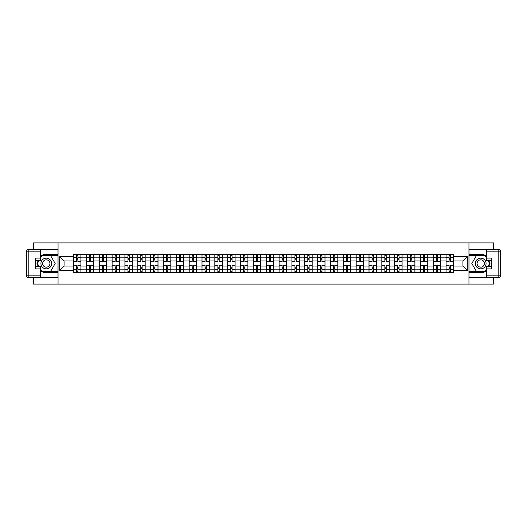 <?xml version="1.0" encoding="UTF-8"?>
<svg xmlns="http://www.w3.org/2000/svg" width="527" height="527" viewBox="0 0 527 527"><rect width="100%" height="100%" fill="white"/><g stroke="black" fill="none" stroke-linecap="round" stroke-linejoin="round"><path stroke-width="0.79" d="M33.517 277.624L33.517 284.086L493.483 284.086L493.483 277.624M493.483 249.376L493.483 242.914L33.517 242.914L33.517 249.376M86.382 272.354L86.382 257.163L80.947 257.163L80.947 272.354M80.947 257.163L80.947 254.646M86.382 257.163L86.382 254.646M93.793 254.646L93.793 272.354M99.228 272.354L99.228 254.646M106.638 254.646L106.638 272.354M112.073 272.354L112.073 254.646M119.484 254.646L119.484 272.354M124.919 272.354L124.919 254.646M132.33 254.646L132.33 272.354M137.764 272.354L137.764 254.646M145.175 254.646L145.175 272.354M150.61 272.354L150.61 254.646M158.021 254.646L158.021 272.354M163.456 272.354L163.456 254.646M170.867 254.646L170.867 272.354M176.301 272.354L176.301 254.646M183.712 254.646L183.712 272.354M189.147 272.354L189.147 254.646M196.558 254.646L196.558 272.354M201.986 272.354L201.986 254.646M209.403 254.646L209.403 272.354M214.838 272.354L214.838 254.646M222.249 254.646L222.249 272.354M227.684 272.354L227.684 254.646M235.095 254.646L235.095 272.354M240.523 272.354L240.523 254.646M247.94 254.646L247.94 272.354M253.375 272.354L253.375 254.646M260.786 254.646L260.786 272.354M266.221 272.354L266.221 254.646M273.632 254.646L273.632 272.354M279.066 272.354L279.066 254.646M286.477 254.646L286.477 272.354M291.912 272.354L291.912 254.646M299.323 254.646L299.323 272.354M304.751 272.354L304.751 254.646M312.168 254.646L312.168 272.354M317.597 272.354L317.597 254.646M325.014 254.646L325.014 272.354M330.442 272.354L330.442 254.646M337.86 254.646L337.86 272.354M343.288 272.354L343.288 254.646M350.705 254.646L350.705 272.354M356.133 272.354L356.133 254.646M363.551 254.646L363.551 272.354M368.979 272.354L368.979 254.646M376.397 254.646L376.397 272.354M381.825 272.354L381.825 254.646M389.242 254.646L389.242 272.354M394.67 272.354L394.67 254.646M402.088 254.646L402.088 272.354M407.516 272.354L407.516 254.646M414.933 254.646L414.933 272.354M420.362 272.354L420.362 254.646M427.779 254.646L427.779 272.354M433.207 272.354L433.207 254.646M440.625 254.646L440.625 272.354M446.053 272.354L446.053 254.646M446.053 266.056L440.625 266.056M433.207 266.056L427.779 266.056M420.362 266.056L414.933 266.056M407.516 266.056L402.088 266.056M394.677 266.056L389.242 266.056M381.825 266.056L376.397 266.056M368.986 266.056L363.551 266.056M356.14 266.056L350.705 266.056M343.294 266.056L337.86 266.056M330.449 266.056L325.014 266.056M317.603 266.056L312.168 266.056M304.758 266.056L299.323 266.056M291.912 266.056L286.477 266.056M279.066 266.056L273.632 266.056M266.221 266.056L260.786 266.056M253.375 266.056L247.94 266.056M240.529 266.056L235.095 266.056M227.684 266.056L222.249 266.056M214.838 266.056L209.403 266.056M201.993 266.056L196.558 266.056M189.147 266.056L183.712 266.056M176.301 266.056L170.867 266.056M163.456 266.056L158.021 266.056M150.61 266.056L145.175 266.056M137.764 266.056L132.33 266.056M124.919 266.056L119.484 266.056M112.073 266.056L106.638 266.056M99.228 266.056L93.793 266.056M86.382 266.056L80.947 266.056M446.053 260.944L440.625 260.944M433.207 260.944L427.779 260.944M420.362 260.944L414.933 260.944M407.516 260.944L402.088 260.944M394.67 260.944L389.242 260.944M381.825 260.944L376.397 260.944M368.979 260.944L363.551 260.944M356.133 260.944L350.705 260.944M343.288 260.944L337.86 260.944M330.442 260.944L325.014 260.944M317.597 260.944L312.168 260.944M304.751 260.944L299.323 260.944M291.912 260.944L286.477 260.944M279.066 260.944L273.632 260.944M266.221 260.944L260.786 260.944M253.375 260.944L247.94 260.944M240.523 260.944L235.095 260.944M227.684 260.944L222.249 260.944M214.838 260.944L209.403 260.944M201.993 260.944L196.558 260.944M189.147 260.944L183.712 260.944M176.301 260.944L170.867 260.944M163.456 260.944L158.021 260.944M150.61 260.944L145.175 260.944M137.764 260.944L132.33 260.944M124.919 260.944L119.484 260.944M112.073 260.944L106.638 260.944M99.228 260.944L93.793 260.944M86.382 260.944L80.947 260.944M64.063 266.056L73.536 266.056L73.536 260.944L64.063 260.944L64.063 266.056L59.703 270.417L59.703 256.583L73.536 256.583L73.536 260.944M453.47 260.944L453.47 266.056L462.937 266.056L462.937 260.944L453.47 260.944L453.47 254.646L73.536 254.646L73.536 256.583M453.47 256.583L467.304 256.583L467.304 270.417L453.47 270.417L453.47 266.056M73.536 266.056L73.536 272.354L453.47 272.354L453.47 270.417M73.536 270.417L59.703 270.417M468.951 284.086L468.951 242.914M58.056 284.086L58.056 242.914M77.897 271.115L76.58 271.115M76.58 255.885L77.897 255.885M90.743 271.115L89.425 271.115M89.425 255.885L90.743 255.885M103.588 271.115L102.271 271.115M102.271 255.885L103.588 255.885M116.434 271.115L115.117 271.115M115.117 255.885L116.434 255.885M129.28 271.115L127.962 271.115M127.962 255.885L129.28 255.885M142.125 271.115L140.808 271.115M140.808 255.885L142.125 255.885M154.971 271.115L153.653 271.115M153.653 255.885L154.971 255.885M167.817 271.115L166.499 271.115M166.499 255.885L167.817 255.885M180.662 271.115L179.345 271.115M179.345 255.885L180.662 255.885M193.508 271.115L192.19 271.115M192.19 255.885L193.508 255.885M206.353 271.115L205.036 271.115M205.036 255.885L206.353 255.885M219.199 271.115L217.882 271.115M217.882 255.885L219.199 255.885M232.045 271.115L230.727 271.115M230.727 255.885L232.045 255.885M244.89 271.115L243.573 271.115M243.573 255.885L244.89 255.885M257.736 271.115L256.418 271.115M256.418 255.885L257.736 255.885M270.582 271.115L269.264 271.115M269.264 255.885L270.582 255.885M283.427 271.115L282.11 271.115M282.11 255.885L283.427 255.885M296.273 271.115L294.955 271.115M294.955 255.885L296.273 255.885M309.118 271.115L307.801 271.115M307.801 255.885L309.118 255.885M321.964 271.115L320.647 271.115M320.647 255.885L321.964 255.885M334.81 271.115L333.492 271.115M333.492 255.885L334.81 255.885M347.655 271.115L346.338 271.115M346.338 255.885L347.655 255.885M360.501 271.115L359.183 271.115M359.183 255.885L360.501 255.885M373.347 271.115L372.029 271.115M372.029 255.885L373.347 255.885M386.192 271.115L384.875 271.115M384.875 255.885L386.192 255.885M399.038 271.115L397.72 271.115M397.72 255.885L399.038 255.885M411.883 271.115L410.566 271.115M410.566 255.885L411.883 255.885M424.729 271.115L423.412 271.115M423.412 255.885L424.729 255.885M437.575 271.115L436.257 271.115M436.257 255.885L437.575 255.885M450.42 271.115L449.103 271.115M449.103 255.885L450.42 255.885M59.703 256.583L64.063 260.944M462.937 266.056L467.297 270.417M462.937 260.944L467.304 256.583M80.901 272.354L80.901 261.563L77.897 261.563L77.897 254.646M76.58 254.646L76.58 261.563L73.576 261.563L73.576 254.646M80.901 261.563L80.901 254.646M73.576 272.354L73.576 265.437L76.58 265.437L76.58 272.354M77.897 272.354L77.897 265.437L80.901 265.437M76.58 259.752L77.897 259.752M73.576 265.437L73.576 261.563M77.897 267.248L76.58 267.248M77.897 271.28L76.58 271.28M76.58 268.315L77.897 268.315M77.897 258.685L76.58 258.685M76.58 255.72L77.897 255.72M40.599 270.819A9.262 9.262 0 0 0 46.277 272.762L57.97 272.762L57.97 277.624L28.82 277.624A2.47 2.47 0 0 1 26.35 275.153L26.35 251.847A2.47 2.47 0 0 1 28.82 249.376L40.599 249.376L40.599 260.575L35.322 260.575M40.599 249.376L57.97 249.376L57.97 254.238L46.277 254.238A9.262 9.262 0 0 0 40.599 256.181M37.489 260.575A9.262 9.262 0 0 0 37.489 266.425M57.97 272.762L57.97 254.238M35.322 266.425L40.599 266.425L40.599 277.624M40.599 258.105L35.322 258.105L35.322 268.895L40.599 268.895M57.97 255.555L41.692 255.555L40.599 257.446M40.599 269.554L41.692 271.445L57.97 271.445M38.787 260.575L37.101 263.5L38.787 266.425M486.408 256.181A9.262 9.262 0 0 0 480.723 254.238L469.03 254.238L469.03 249.376L498.18 249.376A2.47 2.47 0 0 1 500.65 251.847L500.65 275.153A2.47 2.47 0 0 1 498.18 277.624L486.408 277.624L486.408 266.425L491.678 266.425M486.408 277.624L469.03 277.624L469.03 272.762L480.723 272.762A9.262 9.262 0 0 0 486.408 270.819M489.511 266.425A9.262 9.262 0 0 0 489.511 260.575M469.03 254.238L469.03 272.762M491.678 260.575L486.408 260.575L486.408 249.376M486.401 268.895L491.678 268.895L491.678 258.105L486.408 258.105M469.03 271.445L485.308 271.445L486.408 269.554M486.408 257.446L485.308 255.555L469.03 255.555M488.213 266.425L489.899 263.5L488.213 260.575M40.922 263.5A5.356 5.356 0 0 0 46.277 268.856A5.356 5.356 0 0 0 51.633 263.5A5.356 5.356 0 0 0 46.277 258.144A5.356 5.356 0 0 0 40.922 263.5M42.615 263.5A3.663 3.663 0 0 0 46.277 267.163A3.663 3.663 0 0 0 49.94 263.5A3.663 3.663 0 0 0 46.277 259.837A3.663 3.663 0 0 0 42.615 263.5M40.599 257.94L41.831 255.799L50.724 255.799L55.17 263.5L50.724 271.201L41.831 271.201L40.599 269.06M39.077 266.425L37.384 263.5L39.077 260.575M475.367 263.5A5.356 5.356 0 0 0 480.723 268.856A5.356 5.356 0 0 0 486.078 263.5A5.356 5.356 0 0 0 480.723 258.151A5.356 5.356 0 0 0 475.367 263.5M477.06 263.5A3.663 3.663 0 0 0 480.723 267.163A3.663 3.663 0 0 0 484.385 263.5A3.663 3.663 0 0 0 480.723 259.837A3.663 3.663 0 0 0 477.06 263.5M486.408 269.06L485.169 271.201L476.276 271.201L471.83 263.5L476.276 255.799L485.169 255.799L486.408 257.94M487.923 260.575L489.616 263.5L487.923 266.425M93.747 272.354L93.747 261.563L90.743 261.563L90.743 254.646M89.425 254.646L89.425 261.563L86.421 261.563L86.421 254.646M93.747 261.563L93.747 254.646M86.421 272.354L86.421 265.437L89.425 265.437L89.425 272.354M90.743 272.354L90.743 265.437L93.747 265.437M89.425 259.752L90.743 259.752M86.421 265.437L86.421 261.563M90.743 267.248L89.425 267.248M90.743 271.28L89.425 271.28M89.425 268.315L90.743 268.315M90.743 258.685L89.425 258.685M89.425 255.72L90.743 255.72M106.592 272.354L106.592 261.563L103.588 261.563L103.588 254.646M102.271 254.646L102.271 261.563L99.267 261.563L99.267 254.646M106.592 261.563L106.592 254.646M99.267 272.354L99.267 265.437L102.271 265.437L102.271 272.354M103.588 272.354L103.588 265.437L106.592 265.437M102.271 259.752L103.588 259.752M99.267 265.437L99.267 261.563M103.588 267.248L102.271 267.248M103.588 271.28L102.271 271.28M102.271 268.315L103.588 268.315M103.588 258.685L102.271 258.685M102.271 255.72L103.588 255.72M119.438 272.354L119.438 261.563L116.434 261.563L116.434 254.646M115.117 254.646L115.117 261.563L112.113 261.563L112.113 254.646M119.438 261.563L119.438 254.646M112.113 272.354L112.113 265.437L115.117 265.437L115.117 272.354M116.434 272.354L116.434 265.437L119.438 265.437M115.117 259.752L116.434 259.752M112.113 265.437L112.113 261.563M116.434 267.248L115.117 267.248M116.434 271.28L115.117 271.28M115.117 268.315L116.434 268.315M116.434 258.685L115.117 258.685M115.117 255.72L116.434 255.72M132.284 272.354L132.284 261.563L129.28 261.563L129.28 254.646M127.962 254.646L127.962 261.563L124.958 261.563L124.958 254.646M132.284 261.563L132.284 254.646M124.958 272.354L124.958 265.437L127.962 265.437L127.962 272.354M129.28 272.354L129.28 265.437L132.284 265.437M127.962 259.752L129.28 259.752M124.958 265.437L124.958 261.563M129.28 267.248L127.962 267.248M129.28 271.28L127.962 271.28M127.962 268.315L129.28 268.315M129.28 258.685L127.962 258.685M127.962 255.72L129.28 255.72M145.129 272.354L145.129 261.563L142.125 261.563L142.125 254.646M140.808 254.646L140.808 261.563L137.804 261.563L137.804 254.646M145.129 261.563L145.129 254.646M137.804 272.354L137.804 265.437L140.808 265.437L140.808 272.354M142.125 272.354L142.125 265.437L145.129 265.437M140.808 259.752L142.125 259.752M137.804 265.437L137.804 261.563M142.125 267.248L140.808 267.248M142.125 271.28L140.808 271.28M140.808 268.315L142.125 268.315M142.125 258.685L140.808 258.685M140.808 255.72L142.125 255.72M157.975 272.354L157.975 261.563L154.971 261.563L154.971 254.646M153.653 254.646L153.653 261.563L150.65 261.563L150.65 254.646M157.975 261.563L157.975 254.646M150.65 272.354L150.65 265.437L153.653 265.437L153.653 272.354M154.971 272.354L154.971 265.437L157.975 265.437M153.653 259.752L154.971 259.752M150.65 265.437L150.65 261.563M154.971 267.248L153.653 267.248M154.971 271.28L153.653 271.28M153.653 268.315L154.971 268.315M154.971 258.685L153.653 258.685M153.653 255.72L154.971 255.72M170.82 272.354L170.82 261.563L167.817 261.563L167.817 254.646M166.499 254.646L166.499 261.563L163.495 261.563L163.495 254.646M170.82 261.563L170.82 254.646M163.495 272.354L163.495 265.437L166.499 265.437L166.499 272.354M167.817 272.354L167.817 265.437L170.82 265.437M166.499 259.752L167.817 259.752M163.495 265.437L163.495 261.563M167.817 267.248L166.499 267.248M167.817 271.28L166.499 271.28M166.499 268.315L167.817 268.315M167.817 258.685L166.499 258.685M166.499 255.72L167.817 255.72M183.666 272.354L183.666 261.563L180.662 261.563L180.662 254.646M179.345 254.646L179.345 261.563L176.341 261.563L176.341 254.646M183.666 261.563L183.666 254.646M176.341 272.354L176.341 265.437L179.345 265.437L179.345 272.354M180.662 272.354L180.662 265.437L183.666 265.437M179.345 259.752L180.662 259.752M176.341 265.437L176.341 261.563M180.662 267.248L179.345 267.248M180.662 271.28L179.345 271.28M179.345 268.315L180.662 268.315M180.662 258.685L179.345 258.685M179.345 255.72L180.662 255.72M196.512 272.354L196.512 261.563L193.508 261.563L193.508 254.646M192.19 254.646L192.19 261.563L189.186 261.563L189.186 254.646M196.512 261.563L196.512 254.646M189.186 272.354L189.186 265.437L192.19 265.437L192.19 272.354M193.508 272.354L193.508 265.437L196.512 265.437M192.19 259.752L193.508 259.752M189.186 265.437L189.186 261.563M193.508 267.248L192.19 267.248M193.508 271.28L192.19 271.28M192.19 268.315L193.508 268.315M193.508 258.685L192.19 258.685M192.19 255.72L193.508 255.72M209.357 272.354L209.357 261.563L206.353 261.563L206.353 254.646M205.036 254.646L205.036 261.563L202.032 261.563L202.032 254.646M209.357 261.563L209.357 254.646M202.032 272.354L202.032 265.437L205.036 265.437L205.036 272.354M206.353 272.354L206.353 265.437L209.357 265.437M205.036 259.752L206.353 259.752M202.032 265.437L202.032 261.563M206.353 267.248L205.036 267.248M206.353 271.28L205.036 271.28M205.036 268.315L206.353 268.315M206.353 258.685L205.036 258.685M205.036 255.72L206.353 255.72M222.203 272.354L222.203 261.563L219.199 261.563L219.199 254.646M217.882 254.646L217.882 261.563L214.878 261.563L214.878 254.646M222.203 261.563L222.203 254.646M214.878 272.354L214.878 265.437L217.882 265.437L217.882 272.354M219.199 272.354L219.199 265.437L222.203 265.437M217.882 259.752L219.199 259.752M214.878 265.437L214.878 261.563M219.199 267.248L217.882 267.248M219.199 271.28L217.882 271.28M217.882 268.315L219.199 268.315M219.199 258.685L217.882 258.685M217.882 255.72L219.199 255.72M235.049 272.354L235.049 261.563L232.045 261.563L232.045 254.646M230.727 254.646L230.727 261.563L227.723 261.563L227.723 254.646M235.049 261.563L235.049 254.646M227.723 272.354L227.723 265.437L230.727 265.437L230.727 272.354M232.045 272.354L232.045 265.437L235.049 265.437M230.727 259.752L232.045 259.752M227.723 265.437L227.723 261.563M232.045 267.248L230.727 267.248M232.045 271.28L230.727 271.28M230.727 268.315L232.045 268.315M232.045 258.685L230.727 258.685M230.727 255.72L232.045 255.72M247.894 272.354L247.894 261.563L244.89 261.563L244.89 254.646M243.573 254.646L243.573 261.563L240.569 261.563L240.569 254.646M247.894 261.563L247.894 254.646M240.569 272.354L240.569 265.437L243.573 265.437L243.573 272.354M244.89 272.354L244.89 265.437L247.894 265.437M243.573 259.752L244.89 259.752M240.569 265.437L240.569 261.563M244.89 267.248L243.573 267.248M244.89 271.28L243.573 271.28M243.573 268.315L244.89 268.315M244.89 258.685L243.573 258.685M243.573 255.72L244.89 255.72M260.74 272.354L260.74 261.563L257.736 261.563L257.736 254.646M256.418 254.646L256.418 261.563L253.415 261.563L253.415 254.646M260.74 261.563L260.74 254.646M253.415 272.354L253.415 265.437L256.418 265.437L256.418 272.354M257.736 272.354L257.736 265.437L260.74 265.437M256.418 259.752L257.736 259.752M253.415 265.437L253.415 261.563M257.736 267.248L256.418 267.248M257.736 271.28L256.418 271.28M256.418 268.315L257.736 268.315M257.736 258.685L256.418 258.685M256.418 255.72L257.736 255.72M273.585 272.354L273.585 261.563L270.582 261.563L270.582 254.646M269.264 254.646L269.264 261.563L266.26 261.563L266.26 254.646M273.585 261.563L273.585 254.646M266.26 272.354L266.26 265.437L269.264 265.437L269.264 272.354M270.582 272.354L270.582 265.437L273.585 265.437M269.264 259.752L270.582 259.752M266.26 265.437L266.26 261.563M270.582 267.248L269.264 267.248M270.582 271.28L269.264 271.28M269.264 268.315L270.582 268.315M270.582 258.685L269.264 258.685M269.264 255.72L270.582 255.72M286.431 272.354L286.431 261.563L283.427 261.563L283.427 254.646M282.11 254.646L282.11 261.563L279.106 261.563L279.106 254.646M286.431 261.563L286.431 254.646M279.106 272.354L279.106 265.437L282.11 265.437L282.11 272.354M283.427 272.354L283.427 265.437L286.431 265.437M282.11 259.752L283.427 259.752M279.106 265.437L279.106 261.563M283.427 267.248L282.11 267.248M283.427 271.28L282.11 271.28M282.11 268.315L283.427 268.315M283.427 258.685L282.11 258.685M282.11 255.72L283.427 255.72M299.277 272.354L299.277 261.563L296.273 261.563L296.273 254.646M294.955 254.646L294.955 261.563L291.951 261.563L291.951 254.646M299.277 261.563L299.277 254.646M291.951 272.354L291.951 265.437L294.955 265.437L294.955 272.354M296.273 272.354L296.273 265.437L299.277 265.437M294.955 259.752L296.273 259.752M291.951 265.437L291.951 261.563M296.273 267.248L294.955 267.248M296.273 271.28L294.955 271.28M294.955 268.315L296.273 268.315M296.273 258.685L294.955 258.685M294.955 255.72L296.273 255.72M312.122 272.354L312.122 261.563L309.118 261.563L309.118 254.646M307.801 254.646L307.801 261.563L304.797 261.563L304.797 254.646M312.122 261.563L312.122 254.646M304.797 272.354L304.797 265.437L307.801 265.437L307.801 272.354M309.118 272.354L309.118 265.437L312.122 265.437M307.801 259.752L309.118 259.752M304.797 265.437L304.797 261.563M309.118 267.248L307.801 267.248M309.118 271.28L307.801 271.28M307.801 268.315L309.118 268.315M309.118 258.685L307.801 258.685M307.801 255.72L309.118 255.72M324.968 272.354L324.968 261.563L321.964 261.563L321.964 254.646M320.647 254.646L320.647 261.563L317.643 261.563L317.643 254.646M324.968 261.563L324.968 254.646M317.643 272.354L317.643 265.437L320.647 265.437L320.647 272.354M321.964 272.354L321.964 265.437L324.968 265.437M320.647 259.752L321.964 259.752M317.643 265.437L317.643 261.563M321.964 267.248L320.647 267.248M321.964 271.28L320.647 271.28M320.647 268.315L321.964 268.315M321.964 258.685L320.647 258.685M320.647 255.72L321.964 255.72M337.814 272.354L337.814 261.563L334.81 261.563L334.81 254.646M333.492 254.646L333.492 261.563L330.488 261.563L330.488 254.646M337.814 261.563L337.814 254.646M330.488 272.354L330.488 265.437L333.492 265.437L333.492 272.354M334.81 272.354L334.81 265.437L337.814 265.437M333.492 259.752L334.81 259.752M330.488 265.437L330.488 261.563M334.81 267.248L333.492 267.248M334.81 271.28L333.492 271.28M333.492 268.315L334.81 268.315M334.81 258.685L333.492 258.685M333.492 255.72L334.81 255.72M350.659 272.354L350.659 261.563L347.655 261.563L347.655 254.646M346.338 254.646L346.338 261.563L343.334 261.563L343.334 254.646M350.659 261.563L350.659 254.646M343.334 272.354L343.334 265.437L346.338 265.437L346.338 272.354M347.655 272.354L347.655 265.437L350.659 265.437M346.338 259.752L347.655 259.752M343.334 265.437L343.334 261.563M347.655 267.248L346.338 267.248M347.655 271.28L346.338 271.28M346.338 268.315L347.655 268.315M347.655 258.685L346.338 258.685M346.338 255.72L347.655 255.72M363.505 272.354L363.505 261.563L360.501 261.563L360.501 254.646M359.183 254.646L359.183 261.563L356.18 261.563L356.18 254.646M363.505 261.563L363.505 254.646M356.18 272.354L356.18 265.437L359.183 265.437L359.183 272.354M360.501 272.354L360.501 265.437L363.505 265.437M359.183 259.752L360.501 259.752M356.18 265.437L356.18 261.563M360.501 267.248L359.183 267.248M360.501 271.28L359.183 271.28M359.183 268.315L360.501 268.315M360.501 258.685L359.183 258.685M359.183 255.72L360.501 255.72M376.35 272.354L376.35 261.563L373.347 261.563L373.347 254.646M372.029 254.646L372.029 261.563L369.025 261.563L369.025 254.646M376.35 261.563L376.35 254.646M369.025 272.354L369.025 265.437L372.029 265.437L372.029 272.354M373.347 272.354L373.347 265.437L376.35 265.437M372.029 259.752L373.347 259.752M369.025 265.437L369.025 261.563M373.347 267.248L372.029 267.248M373.347 271.28L372.029 271.28M372.029 268.315L373.347 268.315M373.347 258.685L372.029 258.685M372.029 255.72L373.347 255.72M389.196 272.354L389.196 261.563L386.192 261.563L386.192 254.646M384.875 254.646L384.875 261.563L381.871 261.563L381.871 254.646M389.196 261.563L389.196 254.646M381.871 272.354L381.871 265.437L384.875 265.437L384.875 272.354M386.192 272.354L386.192 265.437L389.196 265.437M384.875 259.752L386.192 259.752M381.871 265.437L381.871 261.563M386.192 267.248L384.875 267.248M386.192 271.28L384.875 271.28M384.875 268.315L386.192 268.315M386.192 258.685L384.875 258.685M384.875 255.72L386.192 255.72M402.042 272.354L402.042 261.563L399.038 261.563L399.038 254.646M397.72 254.646L397.72 261.563L394.716 261.563L394.716 254.646M402.042 261.563L402.042 254.646M394.716 272.354L394.716 265.437L397.72 265.437L397.72 272.354M399.038 272.354L399.038 265.437L402.042 265.437M397.72 259.752L399.038 259.752M394.716 265.437L394.716 261.563M399.038 267.248L397.72 267.248M399.038 271.28L397.72 271.28M397.72 268.315L399.038 268.315M399.038 258.685L397.72 258.685M397.72 255.72L399.038 255.72M414.887 272.354L414.887 261.563L411.883 261.563L411.883 254.646M410.566 254.646L410.566 261.563L407.562 261.563L407.562 254.646M414.887 261.563L414.887 254.646M407.562 272.354L407.562 265.437L410.566 265.437L410.566 272.354M411.883 272.354L411.883 265.437L414.887 265.437M410.566 259.752L411.883 259.752M407.562 265.437L407.562 261.563M411.883 267.248L410.566 267.248M411.883 271.28L410.566 271.28M410.566 268.315L411.883 268.315M411.883 258.685L410.566 258.685M410.566 255.72L411.883 255.72M427.733 272.354L427.733 261.563L424.729 261.563L424.729 254.646M423.412 254.646L423.412 261.563L420.408 261.563L420.408 254.646M427.733 261.563L427.733 254.646M420.408 272.354L420.408 265.437L423.412 265.437L423.412 272.354M424.729 272.354L424.729 265.437L427.733 265.437M423.412 259.752L424.729 259.752M420.408 265.437L420.408 261.563M424.729 267.248L423.412 267.248M424.729 271.28L423.412 271.28M423.412 268.315L424.729 268.315M424.729 258.685L423.412 258.685M423.412 255.72L424.729 255.72M440.579 272.354L440.579 261.563L437.575 261.563L437.575 254.646M436.257 254.646L436.257 261.563L433.253 261.563L433.253 254.646M440.579 261.563L440.579 254.646M433.253 272.354L433.253 265.437L436.257 265.437L436.257 272.354M437.575 272.354L437.575 265.437L440.579 265.437M436.257 259.752L437.575 259.752M433.253 265.437L433.253 261.563M437.575 267.248L436.257 267.248M437.575 271.28L436.257 271.28M436.257 268.315L437.575 268.315M437.575 258.685L436.257 258.685M436.257 255.72L437.575 255.72M453.424 272.354L453.424 261.563L450.42 261.563L450.42 254.646M449.103 254.646L449.103 261.563L446.099 261.563L446.099 254.646M453.424 261.563L453.424 254.646M446.099 272.354L446.099 265.437L449.103 265.437L449.103 272.354M450.42 272.354L450.42 265.437L453.424 265.437M449.103 259.752L450.42 259.752M446.099 265.437L446.099 261.563M450.42 267.248L449.103 267.248M450.42 271.28L449.103 271.28M449.103 268.315L450.42 268.315M450.42 258.685L449.103 258.685M449.103 255.72L450.42 255.72M433.207 257.163L427.779 257.163M420.362 257.163L414.933 257.163M407.516 257.163L402.088 257.163M394.677 257.163L389.242 257.163M381.825 257.163L376.397 257.163M368.986 257.163L363.551 257.163M356.133 257.163L350.705 257.163M343.288 257.163L337.86 257.163M330.442 257.163L325.014 257.163M317.603 257.163L312.168 257.163M304.758 257.163L299.323 257.163M291.912 257.163L286.477 257.163M279.066 257.163L273.632 257.163M266.221 257.163L260.786 257.163M253.375 257.163L247.94 257.163M240.529 257.163L235.095 257.163M227.684 257.163L222.249 257.163M214.838 257.163L209.403 257.163M201.993 257.163L196.558 257.163M189.147 257.163L183.712 257.163M176.301 257.163L170.867 257.163M163.456 257.163L158.021 257.163M150.61 257.163L145.175 257.163M137.764 257.163L132.33 257.163M124.919 257.163L119.484 257.163M112.073 257.163L106.638 257.163M99.228 257.163L93.793 257.163M446.053 257.163L440.625 257.163M433.207 269.837L427.779 269.837M420.362 269.837L414.933 269.837M407.516 269.837L402.088 269.837M394.677 269.837L389.242 269.837M381.825 269.837L376.397 269.837M368.986 269.837L363.551 269.837M356.14 269.837L350.705 269.837M343.294 269.837L337.86 269.837M330.449 269.837L325.014 269.837M317.603 269.837L312.168 269.837M304.758 269.837L299.323 269.837M291.912 269.837L286.477 269.837M279.066 269.837L273.632 269.837M266.221 269.837L260.786 269.837M253.375 269.837L247.94 269.837M240.529 269.837L235.095 269.837M227.684 269.837L222.249 269.837M214.838 269.837L209.403 269.837M201.993 269.837L196.558 269.837M189.147 269.837L183.712 269.837M176.301 269.837L170.867 269.837M163.456 269.837L158.021 269.837M150.61 269.837L145.175 269.837M137.764 269.837L132.33 269.837M124.919 269.837L119.484 269.837M112.073 269.837L106.638 269.837M99.228 269.837L93.793 269.837M86.382 269.837L80.947 269.837M446.053 269.837L440.625 269.837M80.901 257.486L77.897 257.486M76.58 257.486L73.576 257.486M76.58 257.598L73.576 257.598M76.58 269.402L73.576 269.402M76.58 269.514L73.576 269.514M80.901 269.514L77.897 269.514M80.901 257.598L77.897 257.598M80.901 269.402L77.897 269.402M40.599 251.847L28.82 251.847L28.82 275.153L40.599 275.153M26.35 251.847L28.82 251.847L28.82 249.376M28.82 277.624L28.82 275.153L26.35 275.153M486.408 275.153L498.18 275.153L498.18 251.847L486.408 251.847M500.65 275.153L498.18 275.153L498.18 277.624M498.18 249.376L498.18 251.847L500.65 251.847M93.747 257.486L90.743 257.486M89.425 257.486L86.421 257.486M89.425 257.598L86.421 257.598M89.425 269.402L86.421 269.402M89.425 269.514L86.421 269.514M93.747 269.514L90.743 269.514M93.747 257.598L90.743 257.598M93.747 269.402L90.743 269.402M106.592 257.486L103.588 257.486M102.271 257.486L99.267 257.486M102.271 257.598L99.267 257.598M102.271 269.402L99.267 269.402M102.271 269.514L99.267 269.514M106.592 269.514L103.588 269.514M106.592 257.598L103.588 257.598M106.592 269.402L103.588 269.402M119.438 257.486L116.434 257.486M115.117 257.486L112.113 257.486M115.117 257.598L112.113 257.598M115.117 269.402L112.113 269.402M115.117 269.514L112.113 269.514M119.438 269.514L116.434 269.514M119.438 257.598L116.434 257.598M119.438 269.402L116.434 269.402M132.284 257.486L129.28 257.486M127.962 257.486L124.958 257.486M127.962 257.598L124.958 257.598M127.962 269.402L124.958 269.402M127.962 269.514L124.958 269.514M132.284 269.514L129.28 269.514M132.284 257.598L129.28 257.598M132.284 269.402L129.28 269.402M145.129 257.486L142.125 257.486M140.808 257.486L137.804 257.486M140.808 257.598L137.804 257.598M140.808 269.402L137.804 269.402M140.808 269.514L137.804 269.514M145.129 269.514L142.125 269.514M145.129 257.598L142.125 257.598M145.129 269.402L142.125 269.402M157.975 257.486L154.971 257.486M153.653 257.486L150.65 257.486M153.653 257.598L150.65 257.598M153.653 269.402L150.65 269.402M153.653 269.514L150.65 269.514M157.975 269.514L154.971 269.514M157.975 257.598L154.971 257.598M157.975 269.402L154.971 269.402M170.82 257.486L167.817 257.486M166.499 257.486L163.495 257.486M166.499 257.598L163.495 257.598M166.499 269.402L163.495 269.402M166.499 269.514L163.495 269.514M170.82 269.514L167.817 269.514M170.82 257.598L167.817 257.598M170.82 269.402L167.817 269.402M183.666 257.486L180.662 257.486M179.345 257.486L176.341 257.486M179.345 257.598L176.341 257.598M179.345 269.402L176.341 269.402M179.345 269.514L176.341 269.514M183.666 269.514L180.662 269.514M183.666 257.598L180.662 257.598M183.666 269.402L180.662 269.402M196.512 257.486L193.508 257.486M192.19 257.486L189.186 257.486M192.19 257.598L189.186 257.598M192.19 269.402L189.186 269.402M192.19 269.514L189.186 269.514M196.512 269.514L193.508 269.514M196.512 257.598L193.508 257.598M196.512 269.402L193.508 269.402M209.357 257.486L206.353 257.486M205.036 257.486L202.032 257.486M205.036 257.598L202.032 257.598M205.036 269.402L202.032 269.402M205.036 269.514L202.032 269.514M209.357 269.514L206.353 269.514M209.357 257.598L206.353 257.598M209.357 269.402L206.353 269.402M222.203 257.486L219.199 257.486M217.882 257.486L214.878 257.486M217.882 257.598L214.878 257.598M217.882 269.402L214.878 269.402M217.882 269.514L214.878 269.514M222.203 269.514L219.199 269.514M222.203 257.598L219.199 257.598M222.203 269.402L219.199 269.402M235.049 257.486L232.045 257.486M230.727 257.486L227.723 257.486M230.727 257.598L227.723 257.598M230.727 269.402L227.723 269.402M230.727 269.514L227.723 269.514M235.049 269.514L232.045 269.514M235.049 257.598L232.045 257.598M235.049 269.402L232.045 269.402M247.894 257.486L244.89 257.486M243.573 257.486L240.569 257.486M243.573 257.598L240.569 257.598M243.573 269.402L240.569 269.402M243.573 269.514L240.569 269.514M247.894 269.514L244.89 269.514M247.894 257.598L244.89 257.598M247.894 269.402L244.89 269.402M260.74 257.486L257.736 257.486M256.418 257.486L253.415 257.486M256.418 257.598L253.415 257.598M256.418 269.402L253.415 269.402M256.418 269.514L253.415 269.514M260.74 269.514L257.736 269.514M260.74 257.598L257.736 257.598M260.74 269.402L257.736 269.402M273.585 257.486L270.582 257.486M269.264 257.486L266.26 257.486M269.264 257.598L266.26 257.598M269.264 269.402L266.26 269.402M269.264 269.514L266.26 269.514M273.585 269.514L270.582 269.514M273.585 257.598L270.582 257.598M273.585 269.402L270.582 269.402M286.431 257.486L283.427 257.486M282.11 257.486L279.106 257.486M282.11 257.598L279.106 257.598M282.11 269.402L279.106 269.402M282.11 269.514L279.106 269.514M286.431 269.514L283.427 269.514M286.431 257.598L283.427 257.598M286.431 269.402L283.427 269.402M299.277 257.486L296.273 257.486M294.955 257.486L291.951 257.486M294.955 257.598L291.951 257.598M294.955 269.402L291.951 269.402M294.955 269.514L291.951 269.514M299.277 269.514L296.273 269.514M299.277 257.598L296.273 257.598M299.277 269.402L296.273 269.402M312.122 257.486L309.118 257.486M307.801 257.486L304.797 257.486M307.801 257.598L304.797 257.598M307.801 269.402L304.797 269.402M307.801 269.514L304.797 269.514M312.122 269.514L309.118 269.514M312.122 257.598L309.118 257.598M312.122 269.402L309.118 269.402M324.968 257.486L321.964 257.486M320.647 257.486L317.643 257.486M320.647 257.598L317.643 257.598M320.647 269.402L317.643 269.402M320.647 269.514L317.643 269.514M324.968 269.514L321.964 269.514M324.968 257.598L321.964 257.598M324.968 269.402L321.964 269.402M337.814 257.486L334.81 257.486M333.492 257.486L330.488 257.486M333.492 257.598L330.488 257.598M333.492 269.402L330.488 269.402M333.492 269.514L330.488 269.514M337.814 269.514L334.81 269.514M337.814 257.598L334.81 257.598M337.814 269.402L334.81 269.402M350.659 257.486L347.655 257.486M346.338 257.486L343.334 257.486M346.338 257.598L343.334 257.598M346.338 269.402L343.334 269.402M346.338 269.514L343.334 269.514M350.659 269.514L347.655 269.514M350.659 257.598L347.655 257.598M350.659 269.402L347.655 269.402M363.505 257.486L360.501 257.486M359.183 257.486L356.18 257.486M359.183 257.598L356.18 257.598M359.183 269.402L356.18 269.402M359.183 269.514L356.18 269.514M363.505 269.514L360.501 269.514M363.505 257.598L360.501 257.598M363.505 269.402L360.501 269.402M376.35 257.486L373.347 257.486M372.029 257.486L369.025 257.486M372.029 257.598L369.025 257.598M372.029 269.402L369.025 269.402M372.029 269.514L369.025 269.514M376.35 269.514L373.347 269.514M376.35 257.598L373.347 257.598M376.35 269.402L373.347 269.402M389.196 257.486L386.192 257.486M384.875 257.486L381.871 257.486M384.875 257.598L381.871 257.598M384.875 269.402L381.871 269.402M384.875 269.514L381.871 269.514M389.196 269.514L386.192 269.514M389.196 257.598L386.192 257.598M389.196 269.402L386.192 269.402M402.042 257.486L399.038 257.486M397.72 257.486L394.716 257.486M397.72 257.598L394.716 257.598M397.72 269.402L394.716 269.402M397.72 269.514L394.716 269.514M402.042 269.514L399.038 269.514M402.042 257.598L399.038 257.598M402.042 269.402L399.038 269.402M414.887 257.486L411.883 257.486M410.566 257.486L407.562 257.486M410.566 257.598L407.562 257.598M410.566 269.402L407.562 269.402M410.566 269.514L407.562 269.514M414.887 269.514L411.883 269.514M414.887 257.598L411.883 257.598M414.887 269.402L411.883 269.402M427.733 257.486L424.729 257.486M423.412 257.486L420.408 257.486M423.412 257.598L420.408 257.598M423.412 269.402L420.408 269.402M423.412 269.514L420.408 269.514M427.733 269.514L424.729 269.514M427.733 257.598L424.729 257.598M427.733 269.402L424.729 269.402M440.579 257.486L437.575 257.486M436.257 257.486L433.253 257.486M436.257 257.598L433.253 257.598M436.257 269.402L433.253 269.402M436.257 269.514L433.253 269.514M440.579 269.514L437.575 269.514M440.579 257.598L437.575 257.598M440.579 269.402L437.575 269.402M453.424 257.486L450.42 257.486M449.103 257.486L446.099 257.486M449.103 257.598L446.099 257.598M449.103 269.402L446.099 269.402M449.103 269.514L446.099 269.514M453.424 269.514L450.42 269.514M453.424 257.598L450.42 257.598M453.424 269.402L450.42 269.402"/></g></svg>
